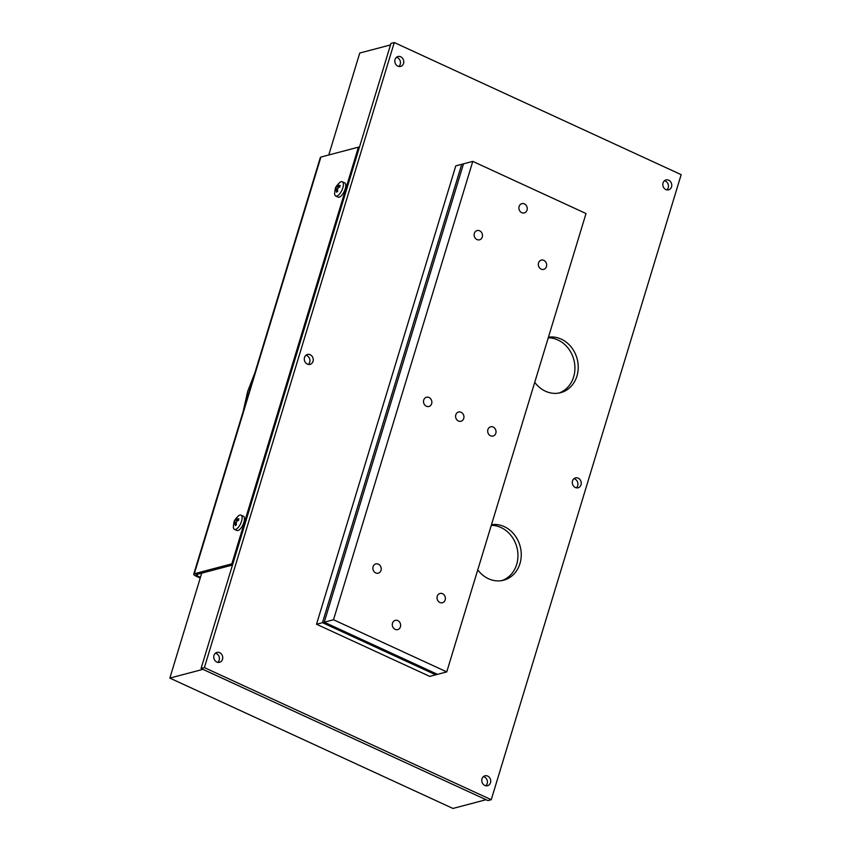 <?xml version="1.0" encoding="UTF-8"?>
<svg xmlns="http://www.w3.org/2000/svg" width="851" height="851" viewBox="0 0 851 851"><rect width="100%" height="100%" fill="white"/><g stroke="black" fill="none" stroke-linecap="round" stroke-linejoin="round"><path stroke-width="1.28" d="M202.953 669.354L169.838 678.087L452.945 808.45L486.059 799.717L202.953 669.354M328.773 154.978L359.75 53.039L390.513 44.922M201.719 573.159L169.838 678.087M232.727 564.256L231.844 563.851L194.315 573.744A4.553 1.33 -163.1 0 0 193.73 574.159A4.553 1.33 -163.1 0 0 195.879 576.063L200.23 578.074M359.335 147.563L358.441 147.149L320.912 157.052A4.553 1.33 -163.1 0 0 320.338 157.467L193.73 574.159M200.442 577.372L196.985 575.776A2.276 0.66 16.9 0 1 195.911 574.829A2.276 0.66 16.9 0 1 196.198 574.616L232.493 565.043M358.441 147.149L231.844 563.851M546.459 266.565A4.776 4.138 75.2 0 0 545.491 261.683A4.776 4.138 75.2 0 0 541.279 260.119A4.776 4.138 75.2 0 0 538.534 262.916A4.776 4.138 75.2 0 0 539.491 267.788A4.776 4.138 75.2 0 0 543.715 269.363A4.776 4.138 75.2 0 0 546.459 266.565M400.427 626.815A4.776 4.138 75.2 0 0 399.459 621.932A4.776 4.138 75.2 0 0 395.247 620.368A4.776 4.138 75.2 0 0 392.502 623.166A4.776 4.138 75.2 0 0 393.47 628.049A4.776 4.138 75.2 0 0 397.683 629.612A4.776 4.138 75.2 0 0 400.427 626.815M527.035 210.112A4.776 4.138 75.2 0 0 526.067 205.24A4.776 4.138 75.2 0 0 521.844 203.666A4.776 4.138 75.2 0 0 519.11 206.463A4.776 4.138 75.2 0 0 520.067 211.346A4.776 4.138 75.2 0 0 524.29 212.91A4.776 4.138 75.2 0 0 527.035 210.112M463.731 418.469A4.776 4.138 75.2 0 0 462.763 413.586A4.776 4.138 75.2 0 0 458.551 412.022A4.776 4.138 75.2 0 0 455.806 414.82A4.776 4.138 75.2 0 0 456.774 419.692A4.776 4.138 75.2 0 0 460.987 421.266A4.776 4.138 75.2 0 0 463.731 418.469M445.179 599.923A4.776 4.138 75.2 0 0 444.211 595.04A4.776 4.138 75.2 0 0 439.988 593.477A4.776 4.138 75.2 0 0 437.244 596.274A4.776 4.138 75.2 0 0 438.212 601.146A4.776 4.138 75.2 0 0 442.435 602.721A4.776 4.138 75.2 0 0 445.179 599.923M381.003 570.372A4.776 4.138 75.2 0 0 380.035 565.49A4.776 4.138 75.2 0 0 375.823 563.926A4.776 4.138 75.2 0 0 373.078 566.723A4.776 4.138 75.2 0 0 374.046 571.595A4.776 4.138 75.2 0 0 378.259 573.17A4.776 4.138 75.2 0 0 381.003 570.372M482.283 237.014A4.776 4.138 75.2 0 0 481.315 232.132A4.776 4.138 75.2 0 0 477.103 230.568A4.776 4.138 75.2 0 0 474.358 233.365A4.776 4.138 75.2 0 0 475.326 238.237A4.776 4.138 75.2 0 0 479.538 239.812A4.776 4.138 75.2 0 0 482.283 237.014M431.648 403.693A4.776 4.138 75.2 0 0 430.68 398.811A4.776 4.138 75.2 0 0 426.468 397.247A4.776 4.138 75.2 0 0 423.724 400.044A4.776 4.138 75.2 0 0 424.681 404.916A4.776 4.138 75.2 0 0 428.904 406.491A4.776 4.138 75.2 0 0 431.648 403.693M495.814 433.244A4.776 4.138 75.2 0 0 494.846 428.361A4.776 4.138 75.2 0 0 490.633 426.798A4.776 4.138 75.2 0 0 487.889 429.595A4.776 4.138 75.2 0 0 488.857 434.467A4.776 4.138 75.2 0 0 493.069 436.042A4.776 4.138 75.2 0 0 495.814 433.244M446.754 671.896L333.518 619.751L472.784 161.382L586.02 213.527L446.754 671.896L435.723 674.811L322.476 622.666L333.518 619.751M472.784 161.382L461.742 164.296L322.476 622.666M222.494 659.312A5.117 4.436 -104.8 0 1 219.558 662.312A5.117 4.436 -104.8 0 1 215.037 660.631A5.117 4.436 -104.8 0 1 214.005 655.408A5.117 4.436 -104.8 0 1 216.941 652.409A5.117 4.436 -104.8 0 1 221.462 654.089A5.117 4.436 -104.8 0 1 222.494 659.312M215.388 653.228A5.117 4.436 -104.8 0 1 219.186 660.185A5.117 4.436 -104.8 0 1 217.792 662.365M490.495 782.729A5.117 4.436 -104.8 0 1 487.559 785.728A5.117 4.436 -104.8 0 1 483.038 784.048A5.117 4.436 -104.8 0 1 482.006 778.814A5.117 4.436 -104.8 0 1 484.942 775.814A5.117 4.436 -104.8 0 1 489.463 777.495A5.117 4.436 -104.8 0 1 490.495 782.729M483.389 776.644A5.117 4.436 -104.8 0 1 487.187 783.601A5.117 4.436 -104.8 0 1 485.793 785.771M581.02 484.783A5.117 4.436 -104.8 0 1 578.074 487.783A5.117 4.436 -104.8 0 1 573.563 486.102A5.117 4.436 -104.8 0 1 572.521 480.879A5.117 4.436 -104.8 0 1 575.467 477.879A5.117 4.436 -104.8 0 1 579.978 479.56A5.117 4.436 -104.8 0 1 581.02 484.783M573.914 478.698A5.117 4.436 -104.8 0 1 577.701 485.666A5.117 4.436 -104.8 0 1 576.318 487.836M671.535 186.848A5.117 4.436 -104.8 0 1 668.599 189.847A5.117 4.436 -104.8 0 1 664.078 188.167A5.117 4.436 -104.8 0 1 663.046 182.933A5.117 4.436 -104.8 0 1 665.982 179.944A5.117 4.436 -104.8 0 1 670.503 181.625A5.117 4.436 -104.8 0 1 671.535 186.848M664.429 180.763A5.117 4.436 -104.8 0 1 668.226 187.72A5.117 4.436 -104.8 0 1 666.844 189.901M403.534 63.431A5.117 4.436 -104.8 0 1 400.598 66.431A5.117 4.436 -104.8 0 1 396.077 64.75A5.117 4.436 -104.8 0 1 395.045 59.527A5.117 4.436 -104.8 0 1 397.981 56.528A5.117 4.436 -104.8 0 1 402.502 58.208A5.117 4.436 -104.8 0 1 403.534 63.431M396.428 57.347A5.117 4.436 -104.8 0 1 400.225 64.314A5.117 4.436 -104.8 0 1 398.842 66.484M313.019 361.377A5.117 4.436 -104.8 0 1 310.072 364.366A5.117 4.436 -104.8 0 1 305.562 362.696A5.117 4.436 -104.8 0 1 304.52 357.463A5.117 4.436 -104.8 0 1 307.466 354.463A5.117 4.436 -104.8 0 1 311.977 356.144A5.117 4.436 -104.8 0 1 313.019 361.377M305.903 355.293A5.117 4.436 -104.8 0 1 309.7 362.249A5.117 4.436 -104.8 0 1 308.317 364.419M548.448 337.187A28.455 24.615 -104.8 0 1 576.946 376.036A28.455 24.615 -104.8 0 1 560.607 392.683A28.455 24.615 -104.8 0 1 534.736 382.333M548.257 337.826A28.455 24.615 -104.8 0 1 573.638 376.908A28.455 24.615 -104.8 0 1 558.937 393.056M491.484 524.695A28.455 24.615 -104.8 0 1 519.972 563.553A28.455 24.615 -104.8 0 1 503.643 580.201A28.455 24.615 -104.8 0 1 477.762 569.851M491.282 525.344A28.455 24.615 -104.8 0 1 516.663 564.426A28.455 24.615 -104.8 0 1 501.962 580.573M394.279 42.55L390.971 43.422L201.07 668.471L487.942 800.578L491.25 799.706L681.162 174.657L394.279 42.55L204.378 667.599L491.25 799.706M201.07 668.471L204.378 667.599M324.242 622.198L437.488 674.343L429.755 676.385L316.519 624.24L455.785 165.871L463.508 163.828L324.242 622.198L316.519 624.24M342.293 181.763L344.655 182.848A7.85 3.202 114.7 0 1 345.251 188.741A7.85 3.202 114.7 0 1 340.804 196.241A7.85 3.202 114.7 0 1 338.081 197.113L335.73 196.028A7.85 3.202 114.7 0 1 334.624 193.571C335.422 186.571 335.209 187.571 339.421 182.763L339.709 182.529A7.85 3.202 114.7 0 1 342.293 181.763A7.85 3.202 114.7 0 1 342.889 187.656A7.85 3.202 114.7 0 1 338.443 195.156A7.85 3.202 114.7 0 1 335.73 196.028M338.347 185.848L337.751 185.582A2.617 1.064 114.7 0 1 338.102 185.603A2.617 1.064 114.7 0 1 338.421 186.029L340.06 185.327L339.911 186.954L338.272 187.667A2.617 1.064 114.7 0 1 337.4 189.422L337.773 191.273L336.645 192.23L336.273 190.379A2.617 1.064 114.7 0 1 335.911 190.358A2.617 1.064 114.7 0 1 335.602 189.922L337.677 190.879M337.751 185.582L338.411 184.199L337.815 184.656L336.613 186.539L338.655 187.475M337.592 189.135L335.751 188.284A2.617 1.064 114.7 0 1 336.613 186.539M335.751 188.284L335.145 189.475L337.624 190.613M335.602 189.922L334.996 191.103L335.145 189.475M337.283 185.156L337.815 185.401M338.421 186.029L339.921 186.72M337.719 191.039L336.273 190.379M241.014 515.121L243.375 516.206A7.85 3.202 114.7 0 1 243.96 522.099A7.85 3.202 114.7 0 1 239.525 529.599A7.85 3.202 114.7 0 1 236.801 530.471L234.44 529.386A7.85 3.202 114.7 0 1 233.344 526.929C234.131 519.929 233.929 520.929 238.142 516.121L238.429 515.887A7.85 3.202 114.7 0 1 241.014 515.121A7.85 3.202 114.7 0 1 241.61 521.014A7.85 3.202 114.7 0 1 237.163 528.514A7.85 3.202 114.7 0 1 234.44 529.386M237.067 519.216L236.472 518.94A2.617 1.064 114.7 0 1 236.823 518.961A2.617 1.064 114.7 0 1 237.131 519.387L238.78 518.684L238.631 520.312L236.993 521.025A2.617 1.064 114.7 0 1 236.121 522.78L236.493 524.631L235.355 525.588L234.982 523.737A2.617 1.064 114.7 0 1 234.631 523.716A2.617 1.064 114.7 0 1 234.323 523.28L236.397 524.237M236.472 518.94L237.131 517.557L236.525 518.014L235.333 519.897L237.376 520.833M236.312 522.493L234.461 521.642A2.617 1.064 114.7 0 1 235.333 519.897M234.461 521.642L233.855 522.833L236.333 523.971M234.323 523.28L233.717 524.471L233.855 522.833M235.993 518.514L236.535 518.759M237.131 519.387L238.631 520.078M236.44 524.397L234.982 523.737M194.315 573.744L320.912 157.052M197.432 574.287L196.985 575.776M243.237 411.224L247.715 391.279L254.97 372.6"/></g></svg>
